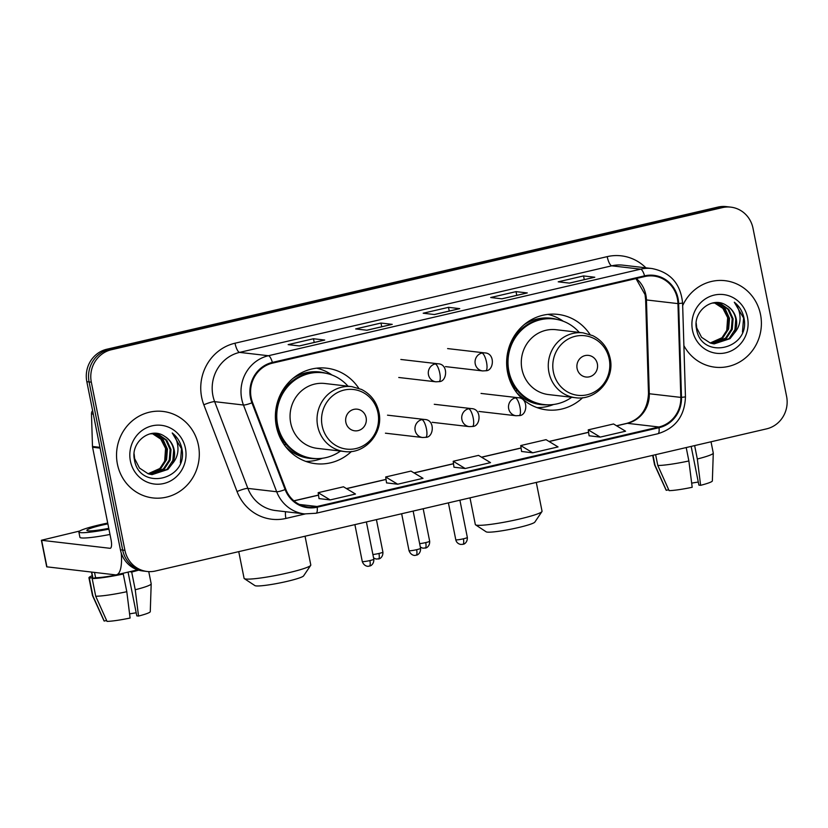 <?xml version="1.0" encoding="UTF-8"?>
<svg xmlns="http://www.w3.org/2000/svg" width="828" height="828" viewBox="0 0 828 828"><rect width="100%" height="100%" fill="white"/><g stroke="black" fill="none" stroke-linecap="round" stroke-linejoin="round"><path stroke-width="1.24" d="M590.012 334.491A48.076 45.664 96.6 0 0 557.875 314.392A48.076 45.664 96.6 0 0 507.605 372.559A48.076 45.664 96.6 0 0 546.79 409.901A48.076 45.664 96.6 0 0 582.674 397.699M358.762 388.28A48.076 45.664 96.6 0 0 326.636 368.181A48.076 45.664 96.6 0 0 276.355 426.348A48.076 45.664 96.6 0 0 315.551 463.69A48.076 45.664 96.6 0 0 351.424 451.488M730.824 207.145L726.322 206.617A27.21 25.854 96.6 0 0 717.876 207.103L106.843 349.23A27.21 25.854 96.6 0 0 86.826 381.667L120.422 549.813A27.21 25.854 96.6 0 0 142.602 570.947L144.859 571.206A27.21 25.854 96.6 0 1 122.679 550.071A27.21 25.854 96.6 0 0 144.859 571.206L147.105 571.475A27.21 25.854 96.6 0 0 155.55 570.989L766.583 428.863A27.21 25.854 96.6 0 0 786.6 396.426L753.004 228.28A27.21 25.854 96.6 0 0 730.824 207.145A27.21 25.854 96.6 0 0 722.378 207.621L111.345 349.747A27.21 25.854 96.6 0 0 91.328 382.184L124.924 550.33A27.21 25.854 96.6 0 0 147.105 571.475M91.328 382.184L89.082 381.925L122.679 550.071L89.082 381.925A27.21 25.854 96.6 0 1 109.089 349.488A27.21 25.854 96.6 0 0 89.082 381.925L86.826 381.667M722.378 207.621L720.122 207.362L109.089 349.488L720.122 207.362A27.21 25.854 96.6 0 1 728.568 206.876A27.21 25.854 96.6 0 0 720.122 207.362L717.876 207.103M117.41 464.104A43.542 41.359 96.6 0 0 152.901 497.928A43.542 41.359 96.6 0 0 198.43 445.257A43.542 41.359 96.6 0 0 162.94 411.433A43.542 41.359 96.6 0 0 117.41 464.104A43.542 41.359 96.6 0 0 152.901 497.928A43.542 41.359 96.6 0 0 198.43 445.257A43.542 41.359 96.6 0 0 162.94 411.433A43.542 41.359 96.6 0 0 117.41 464.104M683.887 345.638A43.542 41.359 96.6 0 0 714.988 367.187A43.542 41.359 96.6 0 0 760.518 314.516A43.542 41.359 96.6 0 0 725.028 280.682A43.542 41.359 96.6 0 0 682.676 305.615A43.542 41.359 96.6 0 1 725.028 280.682L725.028 280.682A43.542 41.359 96.6 0 1 760.518 314.516A43.542 41.359 96.6 0 1 714.988 367.187A43.542 41.359 96.6 0 1 683.887 345.638M251.174 397.73A29.021 27.572 -83.4 0 1 272.526 363.13L644.712 276.552A29.021 27.572 -83.4 0 1 653.716 276.034A29.021 27.572 -83.4 0 1 677.956 303.607L680.813 397.399A29.021 27.572 -83.4 0 1 658.891 426.989L317.062 506.498A29.021 27.572 -83.4 0 1 308.057 507.015A29.021 27.572 -83.4 0 1 285.784 489.286L252.571 402.553A29.021 27.572 -83.4 0 1 251.174 397.73M250.501 397.885A29.756 28.266 96.6 0 0 251.929 402.822L285.142 489.565A29.756 28.266 96.6 0 0 317.196 507.202L659.036 427.693A29.756 28.266 96.6 0 0 681.496 397.368L678.639 303.576A29.756 28.266 96.6 0 0 644.577 275.848L272.381 362.416A29.756 28.266 96.6 0 0 250.501 397.885M594.432 277.297A7.255 2.142 76.9 0 1 594.566 277.245A7.255 2.142 76.9 0 1 594.794 277.235L583.543 275.931L558.217 281.82L569.478 283.124L594.794 277.235M584.278 279.636L583.543 275.931M526.908 292.998A7.255 2.142 76.9 0 1 527.053 292.946A7.255 2.142 76.9 0 1 527.281 292.936L516.02 291.632L490.704 297.521L501.965 298.825L527.281 292.936M516.765 295.337L516.02 291.632M324.359 340.111A7.255 2.142 76.9 0 1 324.493 340.06A7.255 2.142 76.9 0 1 324.731 340.049L313.47 338.745L288.154 344.634L299.405 345.938L324.731 340.049M314.216 342.461L313.47 338.745M391.872 324.41A7.255 2.142 76.9 0 1 392.017 324.359A7.255 2.142 76.9 0 1 392.244 324.348L380.983 323.044L355.667 328.933L366.928 330.237L392.244 324.348M381.729 326.749L380.983 323.044M459.395 308.709A7.255 2.142 76.9 0 1 459.53 308.658A7.255 2.142 76.9 0 1 459.757 308.647L448.507 307.333L423.191 313.222L434.441 314.536L459.757 308.647M449.242 311.049L448.507 307.333M589.101 435.776L600.248 437.101L625.564 431.212L613.558 423.967L588.242 429.856L589.101 435.807M386.541 482.89L397.699 484.214L423.015 478.325L411.009 471.08L385.693 476.969L386.552 482.921M319.028 498.591L330.175 499.926L355.491 494.037L343.485 486.792L318.169 492.681L319.028 498.632M521.578 451.477L532.725 452.812L558.051 446.923L546.045 439.668L520.719 445.557L521.588 451.519M465.212 468.513L490.528 462.624L478.522 455.379L453.206 461.268L453.951 467.209L465.212 468.513L453.206 461.268M397.699 484.214L385.693 476.969M330.175 499.926L318.169 492.681M532.725 452.812L520.719 445.557M600.248 437.101L588.242 429.856M152.331 433.593L160.798 439.14L165.569 448.414L164.596 462.21M153.201 433.582L155.033 434.1L163.178 439.761L167.432 449.128L166.583 459.695L160.767 468.596L148.522 473.885M152.756 433.582L162.288 439.658L166.542 449.024L165.683 459.592L159.866 468.493L148.088 473.751M149.961 433.851L155.002 433.696L158.603 434.514L166.749 440.175L171.013 449.542L170.154 460.109L164.337 469.01L150.282 474.34M154.557 433.655L157.713 434.41L165.859 440.072L170.113 449.438L169.264 460.006L163.447 468.907L149.847 474.247M164.586 436.335C150.593 426.223 130.451 442.1 134.395 459.457C138.814 490.88 187.087 480.623 182.181 450.297L181.922 448.786C180.535 442.245 177.306 436.967 172.224 432.961C176.074 437.557 177.989 443.021 177.979 449.366C177.854 454.779 175.96 459.592 172.296 463.804A20.503 19.479 96.6 0 0 174.18 449.914A20.503 19.479 96.6 0 0 164.586 436.335C169.554 439.461 172.586 443.963 173.694 449.852L172.835 460.42L167.018 469.331L151.617 474.579M172.296 463.804L167.908 469.435L152.062 474.63L148.243 473.802L139.497 468.068L134.643 458.629L134.115 453.92M130.41 461.082A29.57 28.09 96.6 0 0 163.685 483.531A29.57 28.09 96.6 0 0 185.431 448.279A29.57 28.09 96.6 0 0 152.155 425.83A29.57 28.09 96.6 0 0 130.41 461.082M172.224 432.961L181.498 448.745L180.38 462.811M121.261 552.99A36.287 10.723 76.9 0 1 116.458 574.798A36.287 10.723 76.9 0 1 115.32 574.849L46.71 566.818L41.4 540.27L110.01 548.302A9.067 2.681 -103.1 0 0 110.3 548.291A9.067 2.681 -103.1 0 0 111.055 539.784L92.57 447.244A4.533 4.306 -83.4 0 1 92.477 446.468L91.484 413.876A4.533 4.306 -83.4 0 1 92.622 410.657M79.685 531.027L41.4 540.27M107.878 523.865A22.677 2.287 -11.3 0 0 102.072 525.128A22.677 2.287 -11.3 0 0 86.868 530.386A22.677 2.287 -11.3 0 0 108.768 528.336M128.061 572.096L136.806 615.866L138.545 616.063L135.233 589.743L131.693 572.044L130.482 571.537M130.555 571.91A26.31 2.65 -11.3 0 0 137.769 569.881M107.712 523.058A30.843 3.105 -11.3 0 0 99.536 524.838A30.843 3.105 -11.3 0 0 78.857 531.99A30.843 3.105 -11.3 0 0 108.934 529.144M122.12 573.876L123.258 574.011L126.798 591.71L130.1 618.03A23.588 2.37 -11.3 0 1 107.009 621.383L95.717 596.232L92.177 578.534L95.593 577.737A26.31 2.65 -11.3 0 0 122.12 573.876L122.037 573.493M92.177 578.534A29.932 3.012 -11.3 0 0 123.258 574.011M131.693 572.044A29.932 3.012 -11.3 0 0 138.649 570.15M95.717 596.232A29.932 3.012 -11.3 0 0 126.798 591.71M135.233 589.743A29.932 3.012 -11.3 0 0 151.193 583.864A29.932 3.012 -11.3 0 0 151.193 583.792L148.75 571.61M138.545 616.063A23.588 2.37 -11.3 0 0 150.272 611.644L151.193 583.864M136.206 612.813A18.144 1.822 -11.3 0 0 129.582 613.879M78.857 531.99L79.923 537.3A30.843 3.105 -11.3 0 0 109.989 534.453M91.504 572.086L92.508 577.116A26.31 2.65 -11.3 0 0 92.788 577.406L89.362 578.203L92.902 595.901L104.204 621.052L106.615 620.493M91.722 572.117L92.788 577.406M95.593 577.737L94.537 572.438M92.218 575.708A29.932 3.012 -11.3 0 0 88.948 577.83A29.932 3.012 -11.3 0 0 89.362 578.203M88.948 577.83L92.488 595.529A29.932 3.012 -11.3 0 0 92.508 595.591A29.932 3.012 -11.3 0 0 92.902 595.901M92.508 595.591L104.028 620.886A23.588 2.37 -11.3 0 0 104.204 621.052M310.686 565.369L303.586 575.895A24.944 2.515 168.7 0 1 286.943 581.401A24.944 2.515 168.7 0 1 254.921 585.613L244.322 578.627A34.01 3.426 -11.3 0 0 287.989 572.883A34.01 3.426 -11.3 0 0 310.686 565.369A34.01 3.426 -11.3 0 0 310.79 564.986L305.046 536.213M366.111 417.633A10.888 10.34 96.6 0 0 353.866 409.374A10.888 10.34 96.6 0 0 345.856 422.342A10.888 10.34 96.6 0 0 358.11 430.612A10.888 10.34 96.6 0 0 366.111 417.633M351.828 386.635L324.855 383.499A32.654 31.019 96.6 0 0 290.711 423.004A32.654 31.019 96.6 0 0 317.321 448.372L344.303 451.508C364.817 454.707 383.871 432.961 378.903 412.189C376.574 401.756 370.778 394.169 361.505 389.439L351.828 386.635A32.654 31.019 96.6 0 0 317.683 426.141A32.654 31.019 96.6 0 0 344.303 451.508M347.998 386.19A43.087 40.934 96.6 0 0 322.682 372.745A43.087 40.934 96.6 0 0 277.628 424.867A43.087 40.934 96.6 0 0 312.746 458.35A43.087 40.934 96.6 0 0 340.474 451.063M322.682 372.745L321.554 372.621A43.087 40.934 96.6 0 0 276.5 424.743A43.087 40.934 96.6 0 0 311.618 458.215L312.746 458.35M281.365 440.185A34.01 32.313 96.6 0 0 284.459 442.525M238.743 551.634L244.084 578.317A34.01 3.426 -11.3 0 0 244.322 578.627M322.371 458.267L321.554 458.577A47.165 44.805 -83.4 0 1 305.822 461.403M286.229 444.698L283.983 444.439M316.182 458.588A43.491 41.317 96.6 0 1 285.908 446.851L285.764 446.851M316.648 368.181A47.165 44.805 -83.4 0 1 331.303 374.546L332.038 375.032M541.936 511.58L534.836 522.106A24.944 2.515 168.7 0 1 518.193 527.612A24.944 2.515 168.7 0 1 486.171 531.824L475.562 524.838A34.01 3.426 -11.3 0 0 519.239 519.094A34.01 3.426 -11.3 0 0 541.936 511.58A34.01 3.426 -11.3 0 0 542.04 511.197L536.285 482.424M597.361 363.844A10.888 10.34 96.6 0 0 585.106 355.585A10.888 10.34 96.6 0 0 577.106 368.553A10.888 10.34 96.6 0 0 589.35 376.823A10.888 10.34 96.6 0 0 597.361 363.844M583.078 332.846L556.105 329.71A32.654 31.019 96.6 0 0 521.95 369.216A32.654 31.019 96.6 0 0 548.571 394.583L575.543 397.719C596.067 400.918 615.121 379.172 610.153 358.4C607.824 347.967 602.018 340.38 592.755 335.65L583.078 332.846A32.654 31.019 96.6 0 0 548.933 372.352A32.654 31.019 96.6 0 0 575.543 397.719M579.248 332.401A43.087 40.934 96.6 0 0 553.932 318.956A43.087 40.934 96.6 0 0 508.868 371.079A43.087 40.934 96.6 0 0 543.996 404.561A43.087 40.934 96.6 0 0 571.724 397.274M553.932 318.956L552.804 318.832A43.087 40.934 96.6 0 0 507.75 370.954A43.087 40.934 96.6 0 0 542.868 404.426L543.996 404.561M512.615 386.397A34.01 32.313 96.6 0 0 515.709 388.736M469.993 497.845L475.324 524.528A34.01 3.426 -11.3 0 0 475.562 524.838M553.621 404.478L552.793 404.788A47.165 44.805 -83.4 0 1 537.072 407.614M517.479 390.909L515.233 390.65M547.432 404.799A43.491 41.317 96.6 0 1 517.158 393.062L517.014 393.062M547.888 314.392A47.165 44.805 -83.4 0 1 562.554 320.746L563.278 321.243M686.205 447.555L688.875 460.968L692.187 487.278A23.588 2.37 -11.3 0 1 669.096 490.642L657.794 465.481L655.631 454.665M657.794 465.481A29.932 3.012 -11.3 0 0 688.875 460.968M691.163 446.406L698.894 485.115L700.623 485.322L697.321 459.002L694.64 445.599M697.321 459.002A29.932 3.012 -11.3 0 0 713.281 453.123A29.932 3.012 -11.3 0 0 713.27 453.051L711.024 441.79M700.623 485.322A23.588 2.37 -11.3 0 0 712.359 480.902L713.281 453.123M698.283 482.072A18.144 1.822 -11.3 0 0 691.67 483.138M652.681 455.359L654.565 464.787A29.932 3.012 -11.3 0 0 654.586 464.85A29.932 3.012 -11.3 0 0 654.979 465.16L666.281 490.311L668.703 489.752M653.013 455.276L654.979 465.16M654.586 464.85L666.116 490.145A23.588 2.37 -11.3 0 0 666.281 490.311M714.419 302.851L722.885 308.399L727.657 317.673L726.673 331.459M715.288 302.841L717.12 303.358L725.266 309.02L729.52 318.387L728.661 328.944L722.844 337.855L710.61 343.144M714.833 302.841L724.365 308.916L728.63 318.283L727.771 328.84L721.954 337.752L710.176 343.009M712.049 303.11L717.079 302.955L720.691 303.772L728.837 309.434L733.09 318.801L732.242 329.358L726.425 338.269L712.37 343.599M716.634 302.913L719.801 303.669L727.947 309.33L732.2 318.697L731.341 329.254L725.525 338.166L711.925 343.506M726.663 305.594C712.68 295.482 692.539 311.359 696.483 328.716C700.902 360.128 749.174 349.882 744.258 319.556L743.999 318.045C742.623 311.504 739.383 306.225 734.301 302.22C738.162 306.805 740.077 312.28 740.056 318.614C739.942 324.038 738.048 328.851 734.374 333.053A20.503 19.479 96.6 0 0 736.268 319.173A20.503 19.479 96.6 0 0 726.663 305.594C731.641 308.72 734.674 313.222 735.771 319.111L734.922 329.679L729.106 338.58L713.695 343.837M734.374 333.053L729.996 338.683L714.14 343.889L710.331 343.051L701.585 337.327L696.731 327.888L696.203 323.179M692.498 330.331A29.57 28.09 96.6 0 0 725.773 352.78A29.57 28.09 96.6 0 0 747.518 317.538A29.57 28.09 96.6 0 0 714.243 295.089A29.57 28.09 96.6 0 0 692.498 330.331M734.301 302.22L743.585 317.993L742.468 332.069M120.422 549.813L124.924 550.33M106.843 349.23L111.345 349.747M677.956 303.607L646.44 299.943A29.021 27.572 96.6 0 0 645.861 294.934A29.021 27.572 96.6 0 0 636.287 278.519M658.891 426.989L627.376 423.325A29.021 27.572 96.6 0 0 649.297 393.745L646.44 299.943A16.322 0.776 178.3 0 1 645.633 299.726L645.043 294.592L635.987 278.581M305.128 513.971L285.908 518.442A45.354 43.087 -83.4 0 1 237.046 491.542L203.833 404.809A45.354 43.087 -83.4 0 1 235.007 343.216L607.203 256.639A9.067 2.681 -103.1 0 0 611.778 265.819L239.592 352.386A36.287 34.465 96.6 0 0 212.91 395.639A36.287 34.465 96.6 0 0 214.649 401.663L247.862 488.396A36.287 34.465 96.6 0 0 275.693 510.565L304.518 513.909A36.287 34.465 -83.4 0 1 276.676 491.749A9.067 1.366 -21 0 0 285.142 489.565M607.203 256.639A45.354 43.087 -83.4 0 1 645.902 267.827M623.039 265.177A36.287 34.465 96.6 0 0 611.778 265.819L640.603 269.162A36.287 34.465 -83.4 0 1 651.853 268.52L623.039 265.177M237.046 491.542A9.067 1.366 159 0 1 247.862 488.396L276.676 491.749L243.463 405.016A36.287 34.465 -83.4 0 1 241.724 398.982A36.287 34.465 -83.4 0 1 268.407 355.729A9.067 2.681 76.9 0 1 272.381 362.416M251.929 402.822A9.067 1.366 -21 0 1 243.463 405.016L214.649 401.663A9.067 1.366 159 0 0 203.833 404.809M315.768 513.267A9.067 2.681 -103.1 0 0 316.058 513.246A9.067 2.681 -103.1 0 0 317.196 507.202M659.036 427.693A9.067 2.681 76.9 0 1 657.887 433.737C675.555 428.231 684.746 415.946 685.449 396.891L682.593 303.089C680.616 283.683 670.37 272.153 651.853 268.52M681.496 397.368L685.449 396.891M678.639 303.576L682.593 303.089M644.577 275.848A9.067 2.681 -103.1 0 0 640.603 269.162L268.407 355.729L239.592 352.386A9.067 2.681 -103.1 0 1 235.007 343.216M285.577 511.704A9.067 2.681 -103.1 0 0 285.908 518.442M680.813 397.399L649.297 393.745A16.322 0.776 178.3 0 1 648.49 393.528L645.633 299.726M317.062 506.498L299.405 504.449M293.971 500.878L318.532 495.165M346.57 488.644L386.045 479.464M414.083 472.943L453.568 463.752M481.606 457.232L521.081 448.051M549.119 441.531L588.605 432.351M616.632 425.83L627.376 423.325A16.322 4.823 -103.1 0 0 626.858 423.356C640.437 419.299 647.641 409.353 648.49 393.528M110.559 548.177L110.01 548.302M100.105 448.124L92.57 447.244M41.628 540.363L46.937 566.911M92.477 446.468L99.95 447.337M93.305 414.093L91.484 413.876M377.961 412.81A29.994 28.494 96.6 0 0 344.21 390.04A29.994 28.494 96.6 0 0 322.144 425.789A29.994 28.494 96.6 0 0 355.905 448.569A29.994 28.494 96.6 0 0 377.961 412.81M326.087 373.293A43.491 41.317 96.6 0 0 293.071 378.334M609.211 359.021A29.994 28.494 96.6 0 0 575.46 336.251A29.994 28.494 96.6 0 0 553.394 372A29.994 28.494 96.6 0 0 587.155 394.78A29.994 28.494 96.6 0 0 609.211 359.021M557.327 319.504A43.491 41.317 96.6 0 0 524.321 324.545M435.186 363.937A9.067 8.622 96.6 0 0 435.901 381.801L439.006 381.625A9.067 2.681 -103.1 0 0 439.761 373.117A9.067 2.681 76.9 0 0 435.186 363.937A9.067 8.622 96.6 0 1 438.002 363.782C448.766 363.958 447.172 381.946 439.006 381.625A9.067 2.681 -103.1 0 1 438.716 381.636M378.282 559.004A5.899 1.739 -103.1 0 0 378.468 558.993A5.899 1.739 -103.1 0 0 378.955 553.466A5.899 0.59 168.7 0 1 372.89 554.501M376.419 519.611L382.909 552.1A5.899 0.59 168.7 0 1 378.955 553.466M481.937 353.059A9.067 8.622 96.6 0 0 482.662 370.923L485.767 370.747A9.067 2.681 -103.1 0 0 486.522 362.24A9.067 2.681 76.9 0 0 481.937 353.059A9.067 8.622 96.6 0 1 484.753 352.904C495.527 353.09 493.923 371.068 485.767 370.747A9.067 2.681 -103.1 0 1 485.477 370.768M425.033 548.126A5.899 1.739 -103.1 0 0 425.219 548.126A5.899 1.739 -103.1 0 0 425.716 542.588A5.899 0.59 168.7 0 1 419.651 543.623M423.18 508.744L429.67 541.222A5.899 0.59 168.7 0 1 425.716 542.588M369.878 560.566A5.899 0.59 168.7 0 1 362.271 561.508C364.258 566.983 369.102 566.383 368.232 566.249L369.381 566.093A5.899 1.739 -103.1 0 0 369.878 560.566A5.899 0.59 168.7 0 0 373.832 559.2L366.39 521.95M369.195 566.104A5.899 1.739 -103.1 0 0 369.381 566.093L370.23 565.824C369.516 566.28 374.111 564.924 373.832 559.2M421.845 419.641A9.067 8.622 96.6 0 0 422.57 437.505L425.675 437.329A9.067 2.681 -103.1 0 0 426.43 428.821A9.067 2.681 76.9 0 0 421.845 419.641A9.067 8.622 96.6 0 1 424.66 419.486C435.435 419.661 433.831 437.65 425.675 437.329A9.067 2.681 -103.1 0 1 425.385 437.339M416.629 549.688A5.899 0.59 168.7 0 1 409.022 550.63C411.019 556.105 415.853 555.505 414.994 555.371L416.142 555.215A5.899 1.739 -103.1 0 0 416.629 549.688A5.899 0.59 168.7 0 0 420.583 548.322L413.141 511.073M415.956 555.226A5.899 1.739 -103.1 0 0 416.142 555.215L416.991 554.946C416.277 555.402 420.862 554.046 420.583 548.322M468.607 408.763A9.067 8.622 96.6 0 0 469.331 426.627L472.426 426.451A9.067 2.681 -103.1 0 0 473.192 417.943A9.067 2.681 76.9 0 0 468.607 408.763A9.067 8.622 96.6 0 1 471.422 408.608C482.186 408.794 480.592 426.772 472.426 426.451A9.067 2.681 -103.1 0 1 472.146 426.472M463.39 538.811A5.899 0.59 168.7 0 1 455.783 539.752C456.342 542.195 457.925 543.748 460.534 544.41L462.893 544.338A5.899 1.739 -103.1 0 0 463.39 538.811A5.899 0.59 168.7 0 0 467.344 537.444L459.902 500.195M462.707 544.348A5.899 1.739 -103.1 0 0 462.893 544.338L463.742 544.079C463.028 544.524 467.623 543.178 467.344 537.444M515.358 397.895A9.067 8.622 96.6 0 0 516.082 415.749L519.187 415.573A9.067 2.681 -103.1 0 0 519.943 407.065A9.067 2.681 76.9 0 0 515.358 397.895A9.067 8.622 96.6 0 1 518.173 397.73C528.947 397.916 527.343 415.894 519.187 415.573A9.067 2.681 -103.1 0 1 518.897 415.594M304.518 513.909L316.058 513.246L657.887 433.737M293.878 500.805L318.521 495.072M346.456 488.582L386.034 479.371M413.969 472.871L453.558 463.67M481.492 457.17L521.071 447.958M549.005 441.459L588.584 432.257M616.529 425.758L626.858 423.356M459.53 308.658L434.327 314.516M392.017 324.359L366.804 330.227M324.493 340.06L299.291 345.928M527.053 292.946L501.84 298.815M594.566 277.245L569.364 283.104M137.686 569.861L116.458 574.798M373.583 557.968L376.098 559.055L379.317 558.734C378.603 559.179 383.188 557.824 382.909 552.1M400.845 359.466L438.002 363.782M398.754 377.485L435.901 381.801M420.334 547.091L422.86 548.188L426.068 547.857C425.354 548.312 429.949 546.956 429.67 541.222M447.606 348.588L484.753 352.904M445.516 366.607L482.662 370.923M387.514 415.17L424.66 419.486M362.271 561.508L354.891 524.621M385.424 433.189L422.57 437.505M434.276 404.292L471.422 408.608M409.022 550.63L401.652 513.743M432.185 422.311L469.331 426.627M481.027 393.424L518.173 397.73M455.783 539.752L448.403 502.865M478.936 411.444L516.082 415.749"/></g></svg>
